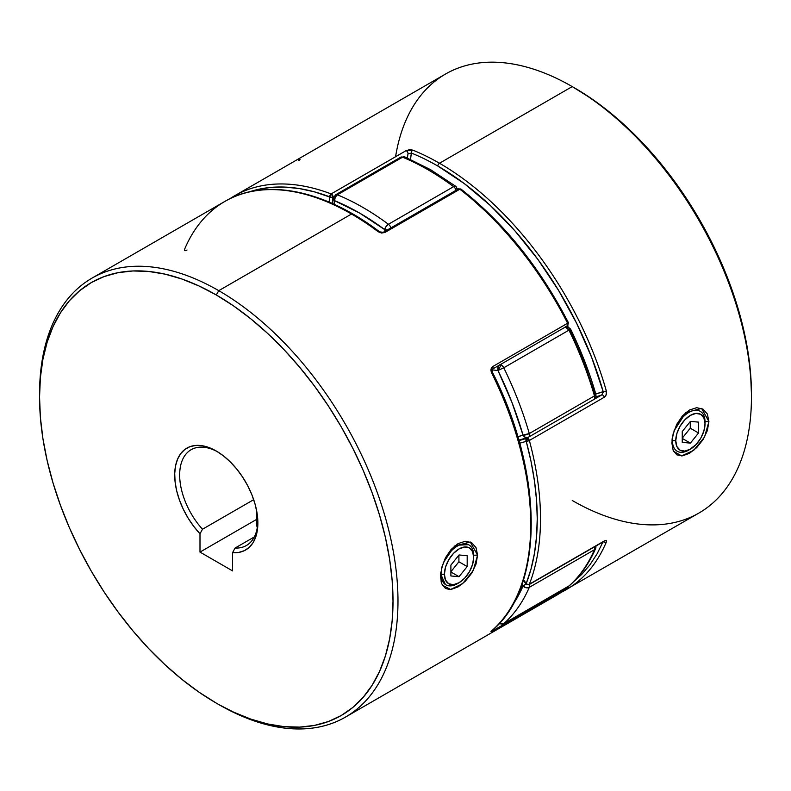 <?xml version="1.0" encoding="UTF-8"?>
<svg xmlns="http://www.w3.org/2000/svg" width="791" height="791" viewBox="0 0 791 791"><rect width="100%" height="100%" fill="white"/><g stroke="black" fill="none" stroke-linecap="round" stroke-linejoin="round"><path stroke-width="1.19" d="M458.236 583.165A23.038 13.299 -60 0 1 445.867 584.826A23.038 13.299 -60 0 1 441.091 574.276L444.404 574.276A20.704 11.954 -60 0 1 459.037 548.924A20.704 11.954 -60 0 1 473.68 557.368L473.68 555.46A23.038 13.299 120 0 0 457.386 546.057A23.038 13.299 120 0 0 441.091 574.276A23.038 13.299 -60 0 1 451.147 551.09A23.038 13.299 -60 0 1 468.905 544.91A23.038 13.299 -60 0 1 473.68 555.46L473.68 557.368L472.563 551.545L469.389 547.896L464.643 546.977L459.037 548.924L453.441 553.443L448.695 559.85L445.521 567.167L444.404 574.276L445.521 580.1L448.695 583.748L453.441 584.668L459.037 582.72L464.643 578.201L469.389 571.794L472.563 564.487L473.68 557.368A20.704 11.954 -60 0 1 459.037 582.72A20.704 11.954 -60 0 1 444.404 574.276L441.091 574.276A23.038 13.299 120 0 0 457.386 583.679L459.037 582.72M459.037 576.688L450.89 575.957L450.89 565.1L459.037 554.966L467.184 555.687L467.184 566.554L459.037 576.688L450.89 575.957L450.89 565.1L459.037 554.966L467.184 555.687L467.184 566.554L458.909 561.768L458.909 555.124L458.909 561.768L467.184 566.554L459.037 576.688L450.89 571.982L459.037 576.688M450.89 571.745L458.909 561.768L450.89 571.745M689.584 449.595A23.038 13.299 -60 0 1 677.215 451.256A23.038 13.299 -60 0 1 672.449 440.706A23.038 13.299 -60 0 1 682.504 417.519A23.038 13.299 -60 0 1 700.262 411.34A23.038 13.299 -60 0 1 705.028 421.89L705.028 423.798A20.704 11.954 -60 0 1 690.395 449.15A20.704 11.954 -60 0 1 675.751 440.706L672.449 440.706A23.038 13.299 120 0 0 688.734 450.109L695.991 444.631L700.747 438.224L703.911 430.917L705.028 423.798L703.911 417.974L700.747 414.326L695.991 413.406L690.395 415.354L684.788 419.873L680.042 426.28L676.869 433.597L675.751 440.706L676.869 446.529L680.042 450.178L684.788 451.097L690.395 449.159M672.449 440.706L675.751 440.706A20.704 11.954 -60 0 1 690.395 415.354A20.704 11.954 -60 0 1 705.028 423.798L705.028 421.89A23.038 13.299 120 0 0 688.734 412.487A23.038 13.299 120 0 0 672.449 440.706M698.542 432.984L690.395 443.118L682.247 442.387L682.247 431.53L690.395 421.395L698.542 422.117L698.542 432.984L690.395 443.118L682.247 438.412L690.395 443.118L682.247 442.387L682.247 431.53L690.395 421.395L698.542 422.117L698.542 432.984L690.266 428.198L698.542 432.984M682.247 438.174L690.266 428.198L690.266 421.554L690.266 428.198L682.247 438.174M499.457 364.888L498.103 366.994L497.964 370.504L501.217 364.859L500.07 364.433M456.328 187.052L455.339 186.192L453.599 186.656A4.608 2.66 60 0 1 456.1 190.255A4.608 2.66 -120 0 0 453.599 186.656A253.446 146.335 60 0 0 428.089 169.818A253.446 146.335 -120 0 0 402.57 157.191L337.401 194.813A253.446 146.335 60 0 1 388.43 224.278L453.599 186.656A253.446 146.335 -120 0 0 428.089 169.818A4.608 2.66 120 0 1 430.393 169.581L404.784 156.915A4.608 3.016 112.4 0 0 402.57 157.191A253.446 146.335 60 0 1 428.089 169.818A4.608 2.66 -60 0 1 430.393 169.581A4.608 2.66 -60 0 1 431.342 171.696M499.487 623.249A4.608 3.737 48.3 0 0 503.778 623.644A253.446 146.335 -120 0 0 529.298 587.337A4.608 3.461 -156.6 0 1 523.019 586.082L525.926 583.985L523.019 586.082L521.941 584.46A164.36 94.89 60 0 1 523.019 586.082A248.839 143.665 60 0 1 512.795 604.749L523.019 586.082L526.104 587.753L529.298 587.337A4.608 2.66 -120 0 0 529.288 584.5A4.608 2.66 60 0 1 529.298 587.337A253.446 146.335 60 0 1 503.778 623.644L568.947 586.022A253.446 146.335 -120 0 0 594.466 549.715L529.298 587.337L594.466 549.715A4.608 2.66 -120 0 0 594.456 546.868A4.608 2.66 60 0 1 594.466 549.715L595.89 547.461M500.456 364.522A4.608 2.66 60 0 1 501.217 364.859A4.608 2.66 60 0 1 503.778 367.775A253.446 146.335 60 0 1 529.298 433.547L594.466 395.915A253.446 146.335 -120 0 0 568.947 330.154L503.778 367.775L568.947 330.154A4.608 2.66 -120 0 0 565.624 326.901M565.239 326.812L568.947 330.154A253.446 146.335 60 0 1 594.466 395.915L529.298 433.547L523.019 435.08A4.608 1.483 -16.1 0 0 529.298 433.547A253.446 146.335 -120 0 0 503.778 367.775L497.964 370.504L503.778 367.775L501.217 364.859L497.964 370.504A248.839 143.665 60 0 1 523.019 435.08A164.36 94.89 60 0 1 517.838 436.721L523.019 435.08L512.044 402.649L497.964 370.504L492.091 369.872M335.552 194.813A4.608 2.66 60 0 1 335.562 194.813A4.608 2.66 60 0 1 337.401 194.813A4.608 3.016 112.4 0 0 334.603 200.687A4.608 3.055 -171.1 0 1 333.308 198.106L334.603 200.687A248.839 143.665 60 0 1 384.713 229.617A164.36 94.89 60 0 1 384.93 231.348L384.713 229.617L359.658 213.086L334.603 200.687L334.099 204.305A164.36 94.89 60 0 1 334.603 200.687L335.226 197.315L337.401 194.813L402.57 157.191A4.608 2.66 -120 0 0 400.73 157.191A4.608 2.66 60 0 1 402.57 157.191L404.458 156.816L405.862 157.913M566.445 326.416A4.608 3.431 -81.9 0 1 567.078 326.436A4.608 3.431 -81.9 0 1 569.649 329.115L583.728 361.26L594.703 393.691M399.821 158.714A4.608 2.66 60 0 1 400.73 157.191L335.562 194.813A4.608 2.66 -120 0 1 337.401 194.813A253.446 146.335 -120 0 1 388.43 224.278A4.608 2.66 60 0 1 390.932 227.887A4.608 2.66 -120 0 0 388.43 224.278L385.998 226.621L384.713 229.617A4.608 2.254 -53.4 0 1 388.43 224.278L453.599 186.656A4.608 2.254 -53.4 0 1 455.883 186.409A4.608 2.254 -53.4 0 1 456.397 188.228A4.608 2.195 172.5 0 1 457.673 189.346M335.562 194.813L333.308 198.096A4.608 3.055 -171.1 0 1 334.642 196.336M387.283 229.983A4.608 2.195 172.5 0 1 384.713 229.617L387.936 229.944M497.964 370.504A4.608 3.431 -81.9 0 1 499.012 365.353M565.901 326.525L567.246 326.475L570.529 328.977L568.947 330.154L570.38 328.937M595.89 394.482L595.613 393.967L595.89 394.482L594.466 395.915A4.608 2.66 60 0 1 593.744 399.564A4.608 2.66 60 0 1 593.507 399.673A4.608 2.66 -120 0 0 593.744 399.564A4.608 2.66 -120 0 0 594.466 395.915A4.608 1.483 -16.1 0 0 595.87 394.304C589.513 372.314 581.069 350.542 570.529 328.977M529.298 433.547A4.608 2.66 60 0 1 528.576 437.186A4.608 2.66 60 0 1 528.339 437.294A4.608 2.66 -120 0 0 528.576 437.186A4.608 2.66 -120 0 0 529.298 433.547M595.247 395.401L595.04 394.521M526.935 437.7L528.339 437.294L525.432 437.423L523.019 435.08A4.608 3.747 -110.3 0 0 527.834 437.532A4.608 3.747 -110.3 0 0 527.874 437.512L593.744 399.564C595.494 398.615 596.206 396.864 595.87 394.294M595.663 546.176A4.608 3.461 -156.6 0 1 595.692 548.361M596.009 545.968L595.672 548.4A4.608 3.461 -156.6 0 1 594.466 549.715A253.446 146.335 60 0 1 568.947 586.022A4.608 3.737 48.3 0 0 569.49 585.627L503.778 623.644A4.608 2.66 60 0 1 503.521 623.832A4.608 2.66 -120 0 0 503.778 623.644L500.723 623.862L499.19 623.031M568.403 586.339A4.608 2.66 -120 0 0 568.689 586.2A4.608 2.66 -120 0 0 568.947 586.022L569.451 585.656C580.416 575.848 589.157 563.429 595.672 548.4M445.412 584.539L440.696 574.039L441.19 582.117M442.406 585.192L450.603 589.463L462.537 583.748L473.245 570.548L477.576 555.124L473.275 555.233L477.576 555.124L476.004 564.151L471.654 573.287L465.296 581.227L458.068 586.892L451.127 589.414M187.032 250.005L186.706 250.193C184.768 251.133 184.095 250.747 184.689 249.036A253.446 146.335 60 0 1 226.236 200.657A253.446 146.335 60 0 1 351.511 214.025L218.771 290.663L216.279 294.964A249.936 144.298 60 0 1 393.018 601.071A249.936 144.298 60 0 1 216.279 703.11L218.771 704.544A253.446 146.335 -120 0 0 397.982 601.071A253.446 146.335 -120 0 0 218.771 290.663A253.446 146.335 60 0 1 384.337 514.002A253.446 146.335 60 0 1 345.489 717.101A253.446 146.335 60 0 1 218.771 704.544A253.446 146.335 60 0 1 218.761 704.544L218.761 704.544A253.446 146.335 -120 0 0 218.771 704.544L233.602 712.127L250.767 719.098L267.585 723.943L283.92 726.622L299.591 727.117L314.472 725.406L328.403 721.521L341.257 715.489L352.905 707.381L363.227 697.257L372.146 685.224L379.561 671.401L385.405 655.917L389.617 638.93L392.168 620.589L393.018 601.071L392.168 580.584L389.617 559.296L385.405 537.445L379.561 515.208L372.146 492.823L363.227 470.497L352.905 448.448L341.257 426.883L328.403 406.02L314.472 386.048L299.591 367.162L283.92 349.543L267.585 333.367L250.767 318.793L233.602 305.949L216.279 294.964L198.956 285.947L181.801 278.976L164.983 274.131L148.649 271.451L132.967 270.957L118.096 272.668L104.165 276.553L91.311 282.585L79.664 290.702L69.331 300.817L60.423 312.85L53.007 326.673L47.163 342.157L42.941 359.154L40.4 377.495L39.55 397.003L40.4 417.5L42.941 438.778L47.163 460.639L53.007 482.866L60.423 505.251L69.331 527.577L79.664 549.626L91.311 571.191L104.165 592.063L118.096 612.036L132.967 630.921L148.649 648.531L164.983 664.707L181.801 679.281L198.956 692.125L216.279 703.11A249.936 144.298 60 0 1 39.55 397.003A249.936 144.298 60 0 1 216.279 294.964L218.771 290.663L351.511 214.025A253.446 146.335 -120 0 0 224.782 201.468L92.043 278.106A253.446 146.335 60 0 1 218.771 290.663A253.446 146.335 -120 0 0 39.55 394.136A253.446 146.335 -120 0 0 39.55 395.579A253.446 146.335 60 0 1 92.043 278.106M568.432 322.787L492.694 366.589C490.845 368.062 490.489 370.148 491.636 372.848A253.446 146.335 60 0 1 491.636 630.882C490.489 631.9 490.845 631.89 492.694 630.852A2.304 1.335 -120 0 0 493.06 629.656A2.304 1.335 60 0 1 492.694 630.852L567.839 587.446L556.439 595.307A253.446 146.335 -120 0 0 567.641 587.584L492.694 630.852L491.033 631.643L491.636 630.882A253.446 146.335 -120 0 0 491.636 372.848L491.033 369.268L492.694 366.589L568.442 322.748C540.055 267.704 504.233 223.151 460.985 189.089L458.424 188.92L383.477 232.188A2.304 1.335 60 0 1 384.634 232.297L459.571 189.029A2.304 1.335 -120 0 0 458.424 188.92L459.848 189.217L384.901 232.485L381.519 233.029L378.217 231.753A253.446 146.335 -120 0 0 351.511 214.025A253.446 146.335 60 0 1 378.217 231.753L384.901 232.485L459.848 189.217A253.446 146.335 60 0 1 567.641 323.311A253.446 146.335 -120 0 0 459.848 189.217L460.916 189.049L491.616 216.783L506.171 232.109L520.142 248.552L533.411 265.984L545.869 284.285L557.437 303.289L568.017 322.857M468.025 544.406L468.905 544.91M456.012 545.266L468.48 544.683M449.634 589.503L445.452 588.415L441.793 583.906L440.508 576.52L441.793 567.315L445.452 557.784L451.127 549.438L458.068 543.605L465.296 541.262L471.654 542.666L476.004 547.58L477.576 555.124L470.25 541.983L454.578 546.067L443.217 562.826M530.731 522.554L530.099 504.955L528.22 486.762L525.095 468.084L520.765 449.08L515.238 429.859L508.573 410.578L492.427 372.264L491.636 372.848L492.427 372.264L492.595 369.061A2.304 1.335 60 0 1 492.012 369.15M235.056 548.054L254.316 536.941L235.056 548.054A55.301 31.927 -120 0 0 257.846 521.576A55.301 31.927 60 0 1 246.416 545.493A55.301 31.927 60 0 1 235.056 548.054L232.574 552.622L232.574 570.904L199.994 552.088L199.994 533.806L193.716 526.331L188.09 518.065L183.294 509.226L179.468 500.1L176.709 490.944L175.108 482.016L174.722 473.591L175.543 465.909L177.55 459.205L180.694 453.648L184.876 449.426L189.978 446.658L195.852 445.422L202.318 445.748L209.2 447.627L216.279 451.018L223.369 455.814L230.24 461.865L236.717 469.014L242.59 477.032L247.692 485.694L251.874 494.751L255.018 503.926L257.026 512.963L257.846 521.595L257.451 529.565L255.859 536.634L253.1 542.616L249.274 547.323L244.478 550.615L238.852 552.395L232.574 552.622L235.056 548.054M202.476 529.238A55.301 31.927 60 0 1 191.115 449.713A55.301 31.927 60 0 1 217.545 451.77A55.301 31.927 -120 0 0 180.437 466.542A55.301 31.927 -120 0 0 202.476 529.238L199.994 533.806A58.811 33.954 60 0 1 175.543 465.909A58.811 33.954 60 0 1 216.279 451.018A58.811 33.954 60 0 1 257.866 523.049A58.811 33.954 60 0 1 232.574 552.622L232.574 570.904L199.994 552.088L256.778 519.301L199.994 552.088L199.994 533.806L202.476 529.238L253.693 499.675L202.476 529.238M440.696 574.058L440.716 573M257.293 527.587A23.038 13.299 180 0 1 256.778 524.809L257.293 527.587M440.824 572.091L440.696 574.039M492.625 369.041A2.304 1.335 -120 0 0 492.694 366.589A2.304 1.335 60 0 1 492.595 369.061L567.543 325.783A2.304 1.335 -120 0 0 567.641 323.311A2.304 1.335 60 0 1 567.543 325.783A2.304 1.335 60 0 1 566.959 325.882M460.985 189.089A2.304 1.088 127.8 0 0 459.848 189.217A2.304 1.335 -120 0 0 459.571 189.029L384.634 232.297A2.304 1.335 60 0 1 384.901 232.485A2.304 1.335 -120 0 0 384.634 232.297A2.304 1.335 -120 0 0 383.487 232.178M568.422 586.358A2.304 1.869 -129.2 0 1 567.641 587.584A2.304 1.335 -120 0 0 568.017 586.596A2.304 1.335 60 0 1 567.641 587.584A253.446 146.335 60 0 1 556.281 595.405M491.636 630.882A2.304 1.869 49 0 0 491.883 630.694A2.304 1.869 -131 0 1 491.636 630.882L491.873 630.714C544.376 587.436 544.06 474.343 492.427 372.264M224.782 201.468C264.876 177.767 324.053 189.642 379.354 231.625A2.304 1.117 126.9 0 0 378.217 231.753A2.304 1.117 -53.1 0 1 379.354 231.625L381.845 232.475L383.477 232.188M257.223 522.218L256.778 524.809L256.778 511.52M672.063 439.45L672.409 437.067M673.981 430.937L685.916 412.497L701.587 408.413L708.924 421.554L704.633 421.662L708.924 421.554L707.352 430.591L703.001 439.717L696.634 447.666L689.396 453.342L682.465 455.843L676.799 454.845L673.151 450.326L671.866 442.95L673.151 433.765L676.799 424.223L682.465 415.888L689.396 410.045L696.634 407.701L703.001 409.095L707.352 414L708.924 421.554L704.514 437.126L693.648 450.376L681.654 455.923L673.586 451.285M395.569 156.737A253.446 146.335 60 0 1 572.229 86.595L439.489 163.233A2.304 1.335 120 0 0 437.858 166.051A251.143 145 60 0 0 411.399 153.059L407.978 153.909A2.304 1.335 -120 0 0 406.099 150.656A2.304 1.335 60 0 1 407.978 153.909A168.967 97.55 -120 0 0 407.405 158.022A168.967 97.55 60 0 1 407.978 153.909L411.399 153.059A166.664 96.225 -120 0 0 410.509 159.386L411.399 153.059A2.304 1.513 -68 0 1 412.783 150.122L406.099 150.656L331.152 193.924A2.304 1.335 60 0 1 331.429 194.062A2.304 1.335 60 0 1 333.031 197.177A2.304 1.533 -171.1 0 1 329.798 196.88A251.143 145 60 0 0 249.214 191.916L257.589 189.524L270.858 187.408L284.829 187.091L299.384 188.574L314.413 191.847L330.539 197.285L333.031 197.177A168.967 97.55 60 0 0 332.21 203.455A168.967 97.55 60 0 1 333.031 197.177L331.429 194.062L330.549 194.438L329.798 196.88L331.429 194.062L329.798 196.88L329.086 202.091A171.271 98.885 -120 0 1 329.798 196.88A2.304 1.533 -69.2 0 1 331.152 193.924L406.099 150.656L409.481 149.707L412.783 150.122A2.304 1.513 112 0 0 411.399 153.059A251.143 145 60 0 1 437.858 166.051A2.304 1.335 -60 0 1 439.489 163.233A253.446 146.335 -120 0 0 412.783 150.122A253.446 146.335 60 0 1 439.489 163.233L572.229 86.595L592.044 99.004L609.199 111.847L626.017 126.431L642.351 142.607L658.033 160.217L672.904 179.102L686.835 199.075L699.689 219.947L711.336 241.512L721.669 263.561L730.577 285.887L737.993 308.272L743.837 330.5L748.059 352.361L750.6 373.639L751.45 394.136A249.936 144.298 -120 0 0 574.721 88.028A249.936 144.298 -120 0 0 574.721 88.019L572.239 86.595A253.446 146.335 -120 0 0 445.511 74.038L234.561 195.822A253.446 146.335 60 0 1 331.152 193.924A253.446 146.335 -120 0 0 234.719 195.733A253.446 146.335 -120 0 0 229.786 198.798A253.446 146.335 60 0 1 234.561 195.822L229.766 198.808M525.916 583.877L526.668 584.678L527.824 584.559A2.304 1.335 60 0 0 528.971 584.678A2.304 1.335 -120 0 0 529.347 584.213A2.304 1.335 60 0 1 528.971 584.678L603.919 541.41A2.304 1.335 -120 0 0 604.294 540.945L529.347 584.213L527.745 584.43L526.193 583.62A251.143 145 60 0 0 526.193 441.2A2.304 1.869 -110.4 0 1 526.786 438.214L528.329 437.324L526.786 438.214A2.304 1.335 60 0 1 527.824 438.382A2.304 1.335 60 0 1 529.347 440.488A2.304 0.781 164.9 0 1 526.193 441.2A171.271 98.885 -120 0 1 519.697 443.207L529.347 440.488A253.446 146.335 60 0 1 529.347 584.213A253.446 146.335 -120 0 0 529.347 440.488L604.294 397.22C606.232 395.737 606.905 393.621 606.311 390.873A253.446 146.335 -120 0 0 439.489 163.233A253.446 146.335 60 0 1 606.311 390.873L606.262 394.511L604.294 397.22L529.347 440.488L527.824 438.382L526.183 438.817L526.193 441.2L527.824 438.382L526.193 441.2L530.998 461.282L534.459 481.007L536.545 500.228L537.247 518.787L536.545 536.545L534.459 553.354L530.998 569.085L526.193 583.62L523.543 579.645A171.271 98.885 -120 0 1 526.193 583.62A2.304 1.335 120 0 0 526.668 584.678L526.193 583.62A2.304 1.711 21.5 0 0 529.347 584.213L604.294 540.945L606.262 540.53L606.311 542.102A253.446 146.335 60 0 1 566.218 589.671A253.446 146.335 60 0 1 561.254 592.311M561.234 592.33L698.957 513.023A253.446 146.335 -120 0 0 737.805 309.934A253.446 146.335 -120 0 0 572.229 86.595A253.446 146.335 60 0 1 572.239 86.595A253.446 146.335 60 0 1 751.45 397.003A253.446 146.335 60 0 1 572.229 500.476M595.643 393.987A166.664 96.225 -120 0 0 603.167 391.624A251.143 145 60 0 0 437.858 166.051L464.327 183.621L490.202 205.383L514.911 230.843L537.9 259.438L558.644 290.524L576.698 323.41L591.648 357.364L603.167 391.624L595.771 393.958M603.167 541.479L597.126 553.769L589.967 564.764L581.721 574.395L573.702 581.622M687.359 411.696L685.036 413.268M672.538 448.537L672.043 440.458M526.786 438.214A168.967 97.55 60 0 1 518.945 440.528A168.967 97.55 60 0 0 526.786 438.214M601.733 394.936L593.992 399.406L601.733 394.936A168.967 97.55 60 0 1 595.89 396.775A168.967 97.55 -120 0 0 601.733 394.936A2.304 1.335 60 0 1 604.294 397.22A2.304 1.335 -120 0 0 601.733 394.936L603.138 392.504M564.764 590.482A253.446 146.335 -120 0 0 606.311 542.102C606.905 540.391 606.232 540.006 604.294 540.945A2.304 1.335 60 0 1 603.879 541.43M603.414 541.697A2.304 1.72 22.9 0 0 606.311 542.102M298.306 160.286C300.155 159.248 300.511 159.228 299.364 160.257M606.311 390.873A2.304 0.751 164.1 0 1 603.167 391.624A2.304 0.751 -15.9 0 0 606.311 390.873M676.335 450.741L677.215 451.256M404.784 156.915L400.73 157.191M430.393 169.581L455.893 186.409L457.712 189.504M333.308 198.096L332.566 203.613M527.874 437.512L518.827 440.112M498.913 623.832L503.521 623.832L568.689 586.2M556.439 595.307L345.489 717.101M39.55 394.136L39.55 397.003M567.543 325.783L568.442 322.748M567.839 587.446L568.61 586.25M572.239 86.595L574.721 88.028M751.45 397.003L751.45 394.136M525.896 583.946L523.375 580.169M528.971 584.678L526.668 584.678"/></g></svg>

